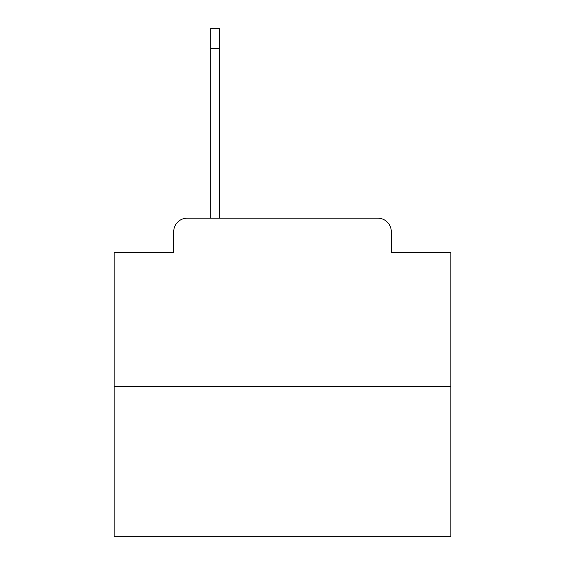 <?xml version="1.0" encoding="UTF-8"?>
<svg xmlns="http://www.w3.org/2000/svg" width="565" height="565" viewBox="0 0 565 565"><rect width="100%" height="100%" fill="white"/><g stroke="black" fill="none" stroke-linecap="round" stroke-linejoin="round"><path stroke-width="0.85" d="M173.73 231.65L173.73 252.527L173.73 231.65A13.468 13.468 0 0 1 187.199 218.182L210.773 218.182L210.773 28.25L219.524 28.25L219.524 218.182L229.969 218.182M450.877 386.559L114.123 386.559L114.123 536.75L450.877 536.75L450.877 252.527L391.27 252.527L391.27 231.65A13.468 13.468 0 0 0 377.801 218.182L187.199 218.182M114.123 386.559L114.123 252.527L173.73 252.527M335.031 218.182L377.801 218.182M391.27 252.527L391.27 231.65M210.773 48.456L219.524 48.456"/></g></svg>
